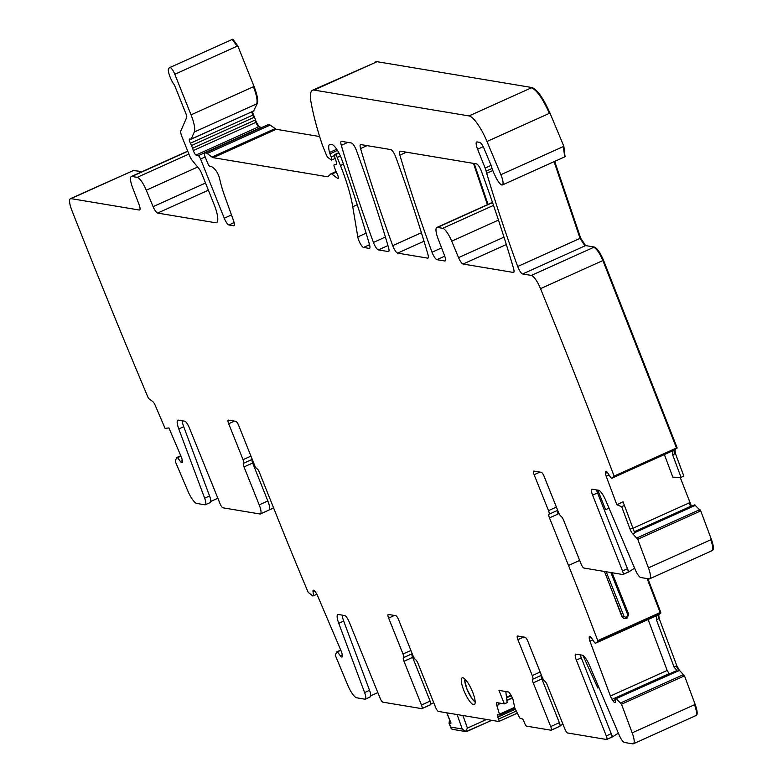 <?xml version="1.0" encoding="UTF-8"?>
<svg xmlns="http://www.w3.org/2000/svg" width="783" height="783" viewBox="0 0 783 783"><rect width="100%" height="100%" fill="white"/><g stroke="black" fill="none" stroke-linecap="round" stroke-linejoin="round"><path stroke-width="1.17" d="M316.861 594.258L312.877 596.029L308.179 592.34A1151.754 292.265 -114.3 0 1 277.182 516.858L258.517 470.191L255.375 467.206L238.658 425.404A4.199 1.067 65.7 0 0 235.869 421.342L228.391 420.099A4.199 1.067 65.7 0 0 228.205 420.119A4.199 1.067 65.7 0 0 228.685 423.74L234.499 421.117M695.715 715.456C697.829 715.241 697.643 711.571 695.177 704.436L684.489 675.837L679.497 670.414L676.806 665.736L659.178 618.511L658.709 614.714L660.803 613.118L660.744 612.267L647.893 578.715M684.489 675.837L621.506 704.23L632.184 732.829A14.006 3.553 -114.3 0 1 633.359 743.781A14.006 3.553 -114.3 0 1 632.733 743.85L624.462 742.47A8.407 2.134 65.7 0 1 619.167 735.031L589.364 665.119A11.207 2.838 65.7 0 0 582.307 655.195L575.916 654.128A6.998 1.781 65.7 0 0 575.603 654.167A6.998 1.781 65.7 0 0 576.357 660.089L606.287 735.912A4.199 1.067 65.7 0 1 606.737 739.465A4.199 1.067 65.7 0 1 606.551 739.485L567.636 732.986A4.199 1.067 -114.3 0 1 564.846 728.934L547.356 685.194A4.199 1.067 -114.3 0 0 544.792 681.22A4.199 1.067 65.7 0 1 542.237 677.256L527.869 641.326A4.199 1.067 65.7 0 0 525.08 637.264L517.602 636.021A4.199 1.067 -114.3 0 0 517.416 636.041A4.199 1.067 -114.3 0 0 517.896 639.662L532.264 675.592A4.199 1.067 -114.3 0 1 532.743 679.213L541.386 675.318A4.199 1.067 -114.3 0 0 541.445 675.279M659.178 618.511L656.399 619.764L674.026 666.989L677.52 671.305L616.221 698.534L621.506 704.23M590.441 636.657L589.227 637.196A4.904 1.243 -114.3 0 1 589.53 636.325A4.904 1.243 -114.3 0 1 589.883 636.344L590.039 636.403A4.904 1.243 -114.3 0 1 591.664 638.155L594.767 642.882L595.609 643.195L597.82 641.502L597.762 640.651A1151.754 292.265 -114.3 0 0 568.507 565.463L549.47 517.876A4.199 1.067 -114.3 0 1 548.991 514.255L557.633 510.359A4.199 1.067 -114.3 0 0 558.113 513.981L549.47 517.876M656.399 619.764L656.722 615.614L595.618 643.186L656.487 615.751M597.82 641.502L660.186 613.392L660.744 612.267M596.597 489.913A6.998 1.781 65.7 0 0 597.546 492.908L592.604 495.13L622.534 570.954A4.199 1.067 65.7 0 1 622.984 574.507A4.199 1.067 65.7 0 1 622.798 574.526L583.883 568.037A4.199 1.067 -114.3 0 1 581.094 563.975L563.603 520.235A4.199 1.067 -114.3 0 0 561.039 516.271A4.199 1.067 65.7 0 1 558.485 512.297L544.116 476.367A4.199 1.067 65.7 0 0 541.327 472.306L533.849 471.063A4.199 1.067 65.7 0 0 533.663 471.082A4.199 1.067 65.7 0 0 534.143 474.704L548.511 510.633A4.199 1.067 65.7 0 1 548.991 514.255L557.633 510.359L548.991 514.255M711.972 550.723L649.596 578.833A14.006 3.553 -114.3 0 1 648.98 578.891L640.709 577.511A8.407 2.134 65.7 0 1 635.414 570.073L605.611 500.161A11.207 2.838 65.7 0 0 598.555 490.246L592.163 489.179A6.998 1.781 65.7 0 0 591.85 489.209A6.998 1.781 65.7 0 0 592.604 495.13M634.631 568.223A42.018 6.793 -21.8 0 0 629.463 571.521L628.769 571.893L628.172 571.287L628.769 571.893L629.463 571.521M711.962 550.508C714.076 550.283 713.89 546.612 711.424 539.487L700.736 510.888L694.668 504.878L634.396 532.048L694.619 504.878M700.736 510.888L637.754 539.272L648.432 567.871A14.006 3.553 -114.3 0 1 649.596 578.833M637.754 539.272L632.762 533.84A4.904 1.243 65.7 0 1 630.07 529.171L632.85 527.918L634.739 532.949L632.762 533.84M691.477 506.298L680.202 477.366M681.073 477.395L683.823 476.064L675.426 453.563L672.646 454.815L681.073 477.395L672.832 477.18L664.385 454.561M672.646 454.815L672.969 450.656L611.866 478.227L610.789 477.679L607.911 473.196A4.904 1.243 -114.3 0 0 606.287 471.444L606.13 471.386A4.904 1.243 -114.3 0 0 605.778 471.366A4.904 1.243 -114.3 0 0 605.474 472.237L605.494 473.275A4.904 1.243 -114.3 0 0 606.199 476.24L616.857 504.79L623.033 501.746L632.85 527.918M675.426 453.563L674.956 449.765L677.099 447.719L603.507 260.259C600.16 252.586 597.106 248.182 594.336 247.046L585.596 245.588L580.673 238.101L554.687 161.386M672.734 450.793L611.856 478.237L614.107 476.113A2115.48 536.815 -114.3 0 0 540.642 288.956A2115.48 536.815 -114.3 0 0 540.524 288.653A14.006 3.553 -114.3 0 0 531.354 275.43L522.604 273.972A6.998 1.781 -114.3 0 1 517.69 266.494A509.782 129.361 -114.3 0 1 486.693 173.317A14.006 3.553 -114.3 0 1 486.116 171.154A6.998 1.781 -114.3 0 0 485.137 168.071L477.591 149.22A8.407 2.134 -114.3 0 1 476.632 141.977A8.407 2.134 -114.3 0 1 477.004 141.938L479.666 142.379A6.998 1.781 -114.3 0 1 484.168 148.799L490.814 164.753A6.998 1.781 -114.3 0 1 491.665 167.161A14.006 3.553 -114.3 0 0 494.758 174.991A14.006 3.553 -114.3 0 1 495.326 176.195A11.207 2.838 -114.3 0 0 502.392 184.954A11.207 2.838 -114.3 0 0 500.866 174.697L486.987 141.469A28.012 7.106 -114.3 0 0 469.037 115.933L314.1 90.084A35.01 8.887 -114.3 0 0 312.544 90.241A35.01 8.887 -114.3 0 0 311.066 102.407A133.051 33.757 -114.3 0 0 321.999 143.945A6.998 1.781 -114.3 0 0 322.518 145.354L326.325 154.887A2.799 0.714 -114.3 0 0 327.93 157.471L331.18 159.898A3.504 0.891 -114.3 0 0 331.649 160.035A3.504 0.891 -114.3 0 0 331.248 157.021L329.966 153.811A3.504 0.891 -114.3 0 1 329.526 152.47A16.805 4.267 -114.3 0 1 329.731 144.395A16.805 4.267 -114.3 0 1 330.485 144.317L331.972 144.561A14.006 3.553 -114.3 0 1 341.926 159.869A490.178 124.38 -114.3 0 1 369.468 244.413A6.998 1.781 -114.3 0 1 369.547 248.348A6.998 1.781 -114.3 0 1 369.233 248.387L363.557 247.438A6.998 1.781 -114.3 0 1 360.288 243.601A6.998 1.781 -114.3 0 1 357.792 236.926L352.751 206.741A77.028 19.546 -114.3 0 0 340.439 165.507L337.209 157.412A2.799 0.714 -114.3 0 0 335.349 154.711L334.733 154.603A3.504 0.891 -114.3 0 0 334.576 154.623A3.504 0.891 -114.3 0 0 334.684 156.815L336.406 162.247A3.504 0.891 -114.3 0 1 336.514 164.44A3.504 0.891 -114.3 0 1 336.445 164.459L334.243 164.714A3.504 0.891 -114.3 0 0 334.175 164.733A3.504 0.891 -114.3 0 0 334.576 167.748L335.976 171.252A6.998 1.781 -114.3 0 0 336.993 173.513A4.199 1.067 -114.3 0 1 338.09 178.485A4.199 1.067 -114.3 0 1 337.532 178.318L331.875 174.09A6.998 1.781 -114.3 0 0 330.935 173.816A6.998 1.781 -114.3 0 0 330.798 173.914L328.038 176.635A6.998 1.781 -114.3 0 1 327.901 176.733A6.998 1.781 -114.3 0 1 327.588 176.762L213.23 157.686A14.006 3.553 -114.3 0 1 211.987 157.07L207.201 153.497A14.006 3.553 -114.3 0 0 205.322 152.939A14.006 3.553 -114.3 0 0 205.048 153.135L204.559 153.615A3.504 0.891 -114.3 0 0 205.029 156.59L207.593 163.011A3.504 0.891 -114.3 0 0 210.03 166.397A22.404 5.687 -114.3 0 1 215.482 170.009A6.998 1.781 -114.3 0 1 219.69 178.916A49.016 12.44 -114.3 0 0 224.682 196.044L233.491 220.532A6.998 1.781 -114.3 0 1 233.98 225.729A6.998 1.781 -114.3 0 1 233.667 225.768L228.881 224.966A6.998 1.781 -114.3 0 1 224.241 218.203L200.575 159.047A3.504 0.891 -114.3 0 0 198.295 155.67L196.034 155.044A3.504 0.891 -114.3 0 1 193.362 150.532A6.998 1.781 -114.3 0 0 192.579 148.251L191.492 145.55A6.998 1.781 -114.3 0 0 190.435 143.22A3.504 0.891 -114.3 0 1 189.506 139.041A3.504 0.891 -114.3 0 1 189.662 139.022L190.905 139.227A3.504 0.891 -114.3 0 0 191.062 139.217A3.504 0.891 -114.3 0 0 191.209 139.051L194.311 131.984A21.004 5.334 -114.3 0 0 191.042 114.847L174.815 74.268A6.998 1.781 -114.3 0 0 169.862 67.534A6.998 1.781 -114.3 0 0 169.794 67.573L168.874 68.19A10.502 2.662 -114.3 0 0 169.245 74.62A10.502 2.662 -114.3 0 0 173.953 84.378A2.799 0.714 -114.3 0 1 174.971 86.287L186.06 114.015A4.199 1.067 -114.3 0 1 186.716 117.44L180.814 130.878A6.998 1.781 -114.3 0 0 181.901 136.585L189.32 155.132A6.998 1.781 -114.3 0 0 192.383 160.632L198.843 168.502A6.998 1.781 -114.3 0 1 201.906 174.002L214.121 204.539A21.004 5.334 -114.3 0 1 216.519 222.656A21.004 5.334 -114.3 0 1 215.589 222.754L157.608 213.074A6.998 1.781 -114.3 0 1 153.106 206.653L146.264 190.2A14.006 3.553 -114.3 0 0 137.25 177.34L131.975 176.459A14.006 3.553 -114.3 0 0 131.348 176.527A14.006 3.553 -114.3 0 0 132.689 187.93L138.973 204.294A6.998 1.781 -114.3 0 1 139.638 209.991A6.998 1.781 -114.3 0 1 139.325 210.03L71.038 198.628A14.006 3.553 -114.3 0 0 70.421 198.696A14.006 3.553 -114.3 0 0 71.889 210.461A2115.48 536.815 -114.3 0 0 148.457 398.42L152.656 401.513A4.904 1.243 65.7 0 1 155.377 405.692L165.047 428.379L168.922 427.929L181.206 456.753A4.904 1.243 -114.3 0 1 182.185 459.973L182.361 461.236A4.904 1.243 -114.3 0 1 182.106 462.636A4.904 1.243 -114.3 0 1 182.008 462.655L181.871 462.675A4.904 1.243 -114.3 0 1 180.403 461.461L177.575 457.644L176.733 457.546L175.304 460.903L175.568 462.156L187.881 491.029A14.006 3.553 -114.3 0 0 196.699 503.43L204.97 504.81A8.407 2.134 -114.3 0 0 205.342 504.771A8.407 2.134 -114.3 0 0 204.647 498.203L178.788 428.947A11.207 2.838 -114.3 0 1 177.849 420.177A11.207 2.838 -114.3 0 1 178.348 420.128L184.739 421.195A6.998 1.781 -114.3 0 1 189.339 427.851L220.121 503.812A4.199 1.067 -114.3 0 0 222.881 507.805L259.927 513.981A10.502 2.662 -114.3 0 0 260.396 513.932A10.502 2.662 -114.3 0 0 259.202 504.878L244.012 466.913A4.199 1.067 -114.3 0 1 243.533 463.291L252.185 459.396A4.199 1.067 -114.3 0 0 252.243 459.357M614.068 476.553L677.099 447.719M565.042 156.639L563.858 146.304L549.979 113.085C543.353 98.178 537.363 89.663 532.019 87.549L377.083 61.691L375.223 62.014M319.63 136.536L276.223 129.293L270.184 125.104L268.305 124.556L205.322 152.939M261.688 127.541L259.016 126.65L256.344 122.138L252.302 111.607M253.545 111L257.294 103.601C258.321 100.469 257.235 94.753 254.035 86.453L237.797 45.884L232.845 39.15L169.931 67.514M253.898 110.843L191.209 139.051M142.252 171.614L133.12 170.508M217.86 498.233L210.784 501.423M340.899 650.477L336.68 651.896L335.271 655.263L347.838 685.379A14.006 3.553 -114.3 0 0 356.666 697.79L364.927 699.17A8.407 2.134 -114.3 0 0 365.309 699.131A8.407 2.134 -114.3 0 0 364.604 692.554L338.745 623.307A11.207 2.838 -114.3 0 1 337.816 614.538A11.207 2.838 -114.3 0 1 338.315 614.489L344.706 615.555A6.998 1.781 -114.3 0 1 349.296 622.201L380.088 698.162A4.199 1.067 -114.3 0 0 382.848 702.155L421.763 708.654A4.199 1.067 65.7 0 0 421.949 708.635L430.591 704.729A4.199 1.067 -114.3 0 0 430.112 701.108L412.621 657.377L403.979 661.273L421.469 705.003A4.199 1.067 65.7 0 1 421.949 708.635M403.979 661.273A4.199 1.067 65.7 0 1 403.499 657.651A4.199 1.067 -114.3 0 0 403.02 654.02L388.642 618.09A4.199 1.067 -114.3 0 1 388.162 614.469A4.199 1.067 -114.3 0 1 388.348 614.449L395.836 615.702A4.199 1.067 65.7 0 1 398.616 619.754L412.993 655.684A4.199 1.067 65.7 0 0 415.548 659.658A4.199 1.067 -114.3 0 1 418.102 663.632L435.602 707.362A4.199 1.067 -114.3 0 0 438.382 711.424L498.751 721.495A2.799 0.714 -114.3 0 0 498.879 721.486A2.799 0.714 -114.3 0 0 498.556 719.068L497.782 717.14A2.799 0.714 -114.3 0 1 497.469 714.732A2.799 0.714 -114.3 0 1 497.587 714.713L499.485 715.016L499.466 714.204L496.862 705.512A4.904 1.243 65.7 0 1 496.784 702.664A4.904 1.243 65.7 0 1 496.999 702.645L504.35 703.868L507.159 702.615L505.779 691.526M463.066 264.037L513.315 272.425A6.998 1.781 -114.3 0 0 513.619 272.396A6.998 1.781 -114.3 0 0 513.55 268.442A490.178 124.38 -114.3 0 0 481.447 171.36A6.998 1.781 -114.3 0 0 476.534 163.892L400.142 151.148A6.998 1.781 -114.3 0 0 399.829 151.178A6.998 1.781 -114.3 0 0 399.898 155.132A490.178 124.38 -114.3 0 0 432.03 252.224A6.998 1.781 -114.3 0 0 436.943 259.682L444.783 260.993A6.998 1.781 -114.3 0 0 445.096 260.954A6.998 1.781 -114.3 0 0 444.431 255.258L438.147 238.893A14.006 3.553 -114.3 0 1 436.806 227.491A14.006 3.553 -114.3 0 1 437.433 227.432L442.698 228.303A14.006 3.553 -114.3 0 1 451.713 241.164L458.554 257.617A6.998 1.781 -114.3 0 0 463.066 264.037L506.317 244.541M488.024 204.402L474.204 163.5M378.355 249.904L388.299 251.568A6.998 1.781 -114.3 0 0 388.613 251.539A6.998 1.781 -114.3 0 0 388.544 247.594A490.178 124.38 -114.3 0 0 356.451 150.502A6.998 1.781 -114.3 0 0 351.538 143.035L341.535 141.371A6.998 1.781 -114.3 0 0 341.231 141.4A6.998 1.781 -114.3 0 0 341.3 145.354A490.178 124.38 -114.3 0 0 373.452 242.446A6.998 1.781 -114.3 0 0 378.355 249.904L387.957 245.578M397.627 253.124L427.616 258.126A6.998 1.781 -114.3 0 0 427.929 258.096A6.998 1.781 -114.3 0 0 427.861 254.152A490.178 124.38 -114.3 0 0 395.767 157.07A6.998 1.781 -114.3 0 0 390.854 149.592L360.826 144.591A6.998 1.781 -114.3 0 0 360.513 144.62A6.998 1.781 -114.3 0 0 360.581 148.564A490.178 124.38 -114.3 0 0 392.714 245.656A6.998 1.781 -114.3 0 0 397.627 253.124L424.004 241.233M228.685 423.74L243.053 459.67A4.199 1.067 65.7 0 1 243.533 463.291L252.185 459.396A4.199 1.067 -114.3 0 0 252.664 463.017L267.845 500.983L259.202 504.878M273.57 507.834L269.391 509.713A10.502 2.662 -114.3 0 0 267.845 500.983M562.987 724.285L560.099 725.587M550.713 726.575L559.365 722.68L541.865 678.939L533.223 682.835L550.713 726.575A4.199 1.067 65.7 0 1 551.193 730.196A4.199 1.067 65.7 0 1 551.007 730.216L526.597 726.144A2.799 0.714 -114.3 0 1 524.737 723.433L523.964 721.515A2.799 0.714 -114.3 0 0 522.104 718.804L520.274 718.5L519.52 717.551L514.832 708.096L499.534 714.977M618.384 733.182A42.018 6.793 -21.8 0 0 613.216 736.48L612.521 736.852L611.924 736.245L612.521 736.852L613.216 736.48M648.138 619.519L667.165 670.463L669.142 673.644L612.071 699.366L612.962 700.746A4.904 1.243 -114.3 0 0 614.586 702.498L614.743 702.566A4.904 1.243 -114.3 0 0 615.095 702.576A4.904 1.243 -114.3 0 0 615.389 701.705L615.34 698.348L616.221 698.534M615.438 698.23L675.709 671.06L677.06 671.109M647.12 578.588L660.128 612.541L597.762 640.651M612.081 572.735L628.7 614.303L627.819 614.89L610.877 572.539M623.699 618.443L621.996 616.867A1151.754 292.265 -114.3 0 0 611.592 589.873L622.465 617.043L623.934 618.55L627.261 617.944L628.632 614.264M604.486 571.473L611.592 589.873M597.546 492.908L627.477 568.722A4.199 1.067 65.7 0 1 628.172 571.287M597.772 490.109L605.611 509.694L609.027 508.157M624.423 505.338L621.682 506.689L616.857 504.79M603.507 260.259L602.89 260.543L676.483 448.003L614.107 476.113M176.733 457.546L180.775 455.726L176.723 457.546M209.913 502.588A8.407 2.134 -114.3 0 0 210.284 502.549A8.407 2.134 -114.3 0 0 209.58 495.972L183.721 426.725L178.788 428.947M182.165 420.765A11.207 2.838 -114.3 0 0 183.721 426.725M433.743 702.723L430.846 704.025M377.827 692.583L370.741 695.784M403.499 657.651L412.142 653.746A4.199 1.067 -114.3 0 0 412.201 653.717M412.142 653.756A4.199 1.067 -114.3 0 0 412.621 657.377M422.086 708.507L430.405 704.749A4.199 1.067 -114.3 0 0 430.591 704.729M313.562 595.746L313.014 591.664A4.904 1.243 -114.3 0 1 313.269 590.265A4.904 1.243 -114.3 0 1 313.366 590.245L313.494 590.225A4.904 1.243 -114.3 0 1 314.972 591.439L315.843 592.614A4.904 1.243 -114.3 0 1 317.575 595.746L341.173 651.113A4.904 1.243 -114.3 0 1 342.151 654.334L342.318 655.596A4.904 1.243 -114.3 0 1 342.063 656.986A4.904 1.243 -114.3 0 1 341.965 657.015L341.838 657.025A4.904 1.243 -114.3 0 1 340.36 655.821L337.542 651.994M369.87 696.939A8.407 2.134 -114.3 0 0 370.242 696.899A8.407 2.134 -114.3 0 0 369.547 690.332L343.688 621.076L338.745 623.307M342.122 615.125A11.207 2.838 -114.3 0 0 343.688 621.076M498.898 702.958L498.84 704.622L496.862 705.512M504.35 703.868L498.957 690.391L508.284 691.947A4.904 1.243 -114.3 0 1 509.841 693.435L510.722 694.717A4.904 1.243 -114.3 0 1 512.415 697.966L512.601 698.416A4.904 1.243 -114.3 0 1 513.442 701.519L514.832 708.096L499.485 715.016M559.365 722.68A4.199 1.067 65.7 0 1 559.845 726.301A4.199 1.067 65.7 0 1 559.659 726.321L551.33 730.069M533.223 682.835A4.199 1.067 65.7 0 1 532.743 679.213L541.386 675.318L532.743 679.213M541.865 678.939A4.199 1.067 65.7 0 1 541.386 675.318M580.35 654.872A6.998 1.781 65.7 0 0 581.299 657.857L611.229 733.681A4.199 1.067 65.7 0 1 611.924 736.245M589.227 637.196L589.247 638.233A4.904 1.243 -114.3 0 0 589.951 641.199L610.427 696.038A4.904 1.243 -114.3 0 0 612.071 699.366M621.682 506.689L630.07 529.171M463.869 690.528A14.701 3.729 -114.3 0 0 474.273 704.661A14.701 3.729 -114.3 0 0 472.599 691.986A14.701 3.729 -114.3 0 0 462.185 677.843A14.701 3.729 -114.3 0 0 463.869 690.528M598.907 687.503L597.83 687.993L582.924 655.43M606.189 571.756L624.11 616.564L621.996 616.867M457.096 714.546L462.264 729.012L465.513 731.479L467.412 728.082L486.556 719.46M462.264 729.012L450.665 727.084L450.861 727.965L449.041 723.052M450.245 721.182L451.018 723.11L449.393 723.893L451.957 729.169L453.23 729.482M465.944 731.606L491.753 720.331M449.54 719.812L449.021 723.335L449.53 719.783M466.531 680.907L464.671 680.466L467.03 689.324L472.1 698.827L475.164 702.077M475.164 701.911A13.301 3.377 65.7 0 1 467.06 689.343A13.301 3.377 65.7 0 1 464.75 680.613L465.043 679.204M695.098 715.74C697.213 715.515 697.027 711.845 694.55 704.72L695.177 704.436M694.55 704.72L632.184 732.829M683.872 676.12L683.109 674.78L683.725 674.506M677.52 671.305L679.497 670.414M677.197 671.148L616.309 698.593M683.109 674.78L620.743 702.889M678.881 670.688L676.189 666.02L676.806 665.736M676.189 666.02L674.026 666.989M658.562 618.795L658.092 614.998L658.709 614.714M658.092 614.998L656.722 615.614M660.186 613.392L660.803 613.118M534.143 474.704L539.957 472.08M548.511 510.633L556.4 507.081M628.524 571.942L623.121 574.379M711.346 550.782C713.46 550.566 713.274 546.886 710.798 539.761L711.424 539.487M710.798 539.761L648.432 567.871M700.119 511.162L699.356 509.831L699.973 509.547M695.539 505.25L634.641 532.694M699.356 509.831L636.99 537.941M694.922 505.524L695.451 505.192M694.834 505.466L634.612 532.616M691.311 506.024L634.279 531.726M690.694 506.307L689.04 502.97L689.666 502.686M609.037 474.958L606.199 476.24M689.04 502.97L632.967 528.241M674.809 453.837L674.329 450.039L674.956 449.765M674.329 450.039L672.969 450.656M676.434 448.444L677.05 448.16M540.524 288.653L602.89 260.543C599.543 252.86 596.489 248.456 593.72 247.32L594.336 247.046M585.596 245.588L522.604 273.972M593.72 247.32L531.354 275.43M584.979 245.862L580.056 238.384L580.673 238.101M517.69 266.494L580.056 238.384L554.07 161.67M565.385 156.571L564.758 156.845L563.241 146.587L563.858 146.304M549.979 113.085L486.987 141.469M563.241 146.587L500.866 174.697M549.363 113.359C542.736 98.452 536.746 89.947 531.403 87.823L532.019 87.549M377.083 61.691L314.1 90.084M531.403 87.823L469.037 115.933M376.466 61.974L312.544 90.241M337.463 150.434L329.966 153.811M334.4 155.602L331.248 157.021M369.566 244.727L363.557 247.438M369.772 248.142L369.233 248.387M357.224 204.725L352.751 206.741M366.131 233.168L357.792 236.926M340.37 155.983L337.209 157.412M343.453 164.146L340.439 165.507M338.794 152.773L334.733 154.603M338.951 153.077L335.349 154.711M336.318 172.084L331.875 174.09M338.334 177.956L337.532 178.318M336.083 171.526L331.101 173.777M276.223 129.293L213.23 157.686M328.175 176.498L327.588 176.762M275.596 129.577L274.353 128.96L274.97 128.676M270.184 125.104L207.201 153.497M274.353 128.96L211.987 157.07M269.567 125.378L267.414 125.026M234.127 222.607L228.881 224.966M234.205 225.524L233.667 225.768M205.175 156.972L200.575 159.047M231.484 214.943L224.241 218.203M261.072 127.815L261.287 127.286M259.016 126.65L196.034 155.044M260.67 127.56L198.295 155.67M258.4 126.934L255.728 122.422L256.344 122.138M193.362 150.532L255.728 122.422L254.945 120.142L255.561 119.858M254.485 117.156L191.492 145.55M254.945 120.142L192.579 148.251M253.858 117.44L252.801 115.111L253.418 114.827M190.435 143.22L252.801 115.111L251.686 111.891M253.271 111.117L191.179 139.11M257.294 103.601L194.311 131.984M256.677 103.875C257.705 100.753 256.618 95.037 253.418 86.737L254.035 86.453M237.797 45.884L174.815 74.268M253.418 86.737L191.042 114.847M237.18 46.158L232.159 39.463M208.386 190.191L157.608 213.074M217.214 222.02L215.589 222.754M197.639 167.043L146.264 190.2M205.518 183.026L153.106 206.653M187.783 151.305L131.975 176.459M188.889 154.065L137.25 177.34M134.02 170.244L71.038 198.628M139.873 209.785L139.325 210.03M133.404 170.518L70.421 198.696M513.854 272.181L513.315 272.425M498.458 220.092L451.713 241.164M503.988 237.141L458.554 257.617M492.546 202.591L437.433 227.432M493.505 205.41L442.698 228.303M436.943 259.682L444.754 256.158M445.321 260.749L444.783 260.993M487.408 204.686L473.461 163.383M388.848 251.323L388.299 251.568M428.154 257.881L427.616 258.126M612.277 736.901L606.874 739.338M579.674 560.432L568.507 565.463M622.534 570.954L627.477 568.722M625.402 563.486L628.769 571.893M607.373 472.433L605.494 473.275M492.82 170.547L486.693 173.317M492.076 168.472L486.116 171.154M336.7 149.24L329.526 152.47M209.58 495.972L204.647 498.203M211.136 501.267L210.735 500.268M340.732 650.076L336.69 651.896L340.732 650.076M517.328 713.127L498.967 721.397M441.602 247.908L432.03 252.224M406.416 152.196L399.898 155.132M385.412 237.053L373.452 242.446M347.818 142.418L341.3 145.354M421.401 232.727L392.714 245.656M367.1 145.628L360.581 148.564M252.664 463.017L244.012 466.913M243.053 459.67L250.942 456.117M314.58 590.95L313.014 591.664M342.23 654.97L340.36 655.821M340.811 650.252L337.326 651.828M369.547 690.332L364.604 692.554M421.469 705.003L430.112 701.108M410.899 650.467L403.02 654.02M388.642 618.09L394.466 615.467M516.3 711.072L498.556 719.068M515.38 709.212L497.782 717.14M514.539 707.401L499.466 714.204M512.434 698.005L506.895 700.501M500.758 703.271L498.83 704.132M540.153 672.039L532.264 675.592M517.896 639.662L523.71 637.039M606.287 735.912L611.229 733.681M581.299 657.857L576.357 660.089M615.321 702.302L614.743 702.566M615.36 702.155L614.586 702.498M615.36 699.669L612.962 700.746M667.165 670.463L610.427 696.038M592.79 639.917L589.951 641.199M591.126 637.391L589.247 638.233M606.688 471.699L605.474 472.237M491.068 165.399L485.137 168.071M483.189 146.695L477.591 149.22M182.273 460.619L180.403 461.461M180.942 456.127L177.575 457.644M180.844 455.902L177.369 457.468M609.154 728.435L612.521 736.852M626.087 618.423L627.154 617.934L627.819 614.89M624.11 616.564L625.862 617.288L627.095 616.73M371.093 695.617L370.692 694.619M506.787 691.702L505.847 692.123M511.054 695.226L506.493 697.281M511.319 695.686L506.562 697.829M512.356 697.81L506.865 700.286M500.386 703.203L498.84 703.907M625.862 617.288L626.018 618.501L623.934 618.55M462.929 715.515L467.412 728.082M446.907 712.843L451.018 723.11M467.5 731.195L491.655 720.311M375.527 61.857L374.91 62.131M254.044 110.824L191.062 139.217M133.404 170.303L132.787 170.586M695.725 715.672L633.359 743.781M622.984 574.507L628.964 571.815M564.758 156.845L502.392 184.954M335.202 158.44L331.649 160.035M338.775 152.734L334.576 154.623M336.073 171.497L330.935 173.816M232.228 39.424L169.862 67.534M187.714 151.129L131.348 176.527M210.284 502.549L205.342 504.771M273.619 507.971L260.396 513.932M492.478 202.406L436.806 227.491M252.185 459.396L243.533 463.291M370.242 696.899L365.309 699.131M517.338 713.156L498.879 721.486M551.193 730.196L559.845 726.301M606.737 739.465L612.717 736.764M675.621 671.07L615.389 698.221M613.432 576.122L628.7 614.303L627.261 617.944M465.875 731.586L453.005 729.443M446.75 712.814L450.489 722.171"/></g></svg>
